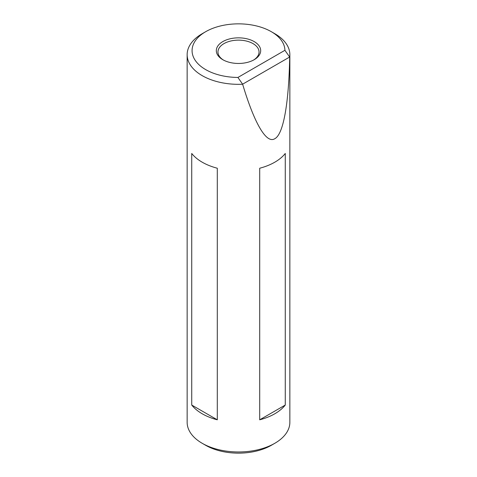 <?xml version="1.0" encoding="UTF-8"?>
<svg xmlns="http://www.w3.org/2000/svg" width="477" height="477" viewBox="0 0 477 477"><rect width="100%" height="100%" fill="white"/><g stroke="black" fill="none" stroke-linecap="round" stroke-linejoin="round"><path stroke-width="0.72" d="M222.813 59.708L222.813 59.708A22.186 12.807 180 0 1 222.813 41.594A22.186 12.807 180 0 1 254.187 41.594A22.186 12.807 180 0 1 254.187 59.708A22.186 12.807 180 0 1 222.813 59.708M253.585 60.042A20.541 11.859 0 0 0 259.041 51.993A20.541 11.859 0 0 0 253.025 43.61A20.541 11.859 0 0 0 230.641 41.04A20.541 11.859 0 0 0 217.959 51.993A20.541 11.859 0 0 0 223.415 60.042M274.812 443.288L271.33 445.297A46.424 26.801 180 0 1 205.676 445.297L202.188 443.288A51.355 29.652 0 0 0 274.812 443.288A51.355 29.652 0 0 0 289.855 422.324L289.855 54.676A51.355 29.652 180 0 1 289.688 57.067C288.901 100.772 283.833 134.019 274.812 138.706C265.916 144.364 253.663 121.116 242.638 84.232A51.355 29.652 180 0 1 202.188 75.64A51.355 29.652 180 0 1 187.145 54.676A51.355 29.652 180 0 1 202.188 33.712L205.67 31.703A46.424 26.801 0 0 0 205.676 69.606A46.424 26.801 0 0 0 237.916 77.453L284.918 50.312A46.424 26.801 0 0 0 271.33 31.703A46.424 26.801 0 0 0 205.67 31.703M242.638 84.232L237.916 77.453M274.812 33.712L271.33 31.703A46.424 26.801 0 0 0 271.324 31.703L274.812 33.712A51.355 29.652 180 0 1 289.855 54.676M259.709 419.808L259.709 168.226A51.355 29.652 0 0 0 285.27 153.463L285.27 405.045A51.355 29.652 180 0 1 259.709 419.808L285.27 405.045M202.188 162.186A51.355 29.652 0 0 0 217.291 168.226L217.291 419.808A51.355 29.652 180 0 1 202.188 413.768A51.355 29.652 180 0 1 191.73 405.045L191.73 153.463A51.355 29.652 0 0 0 202.188 162.186M187.145 54.676L187.145 422.324A51.355 29.652 0 0 0 202.188 443.288L205.67 445.297A46.424 26.801 180 0 1 205.67 445.297M284.918 50.312L289.688 57.067M289.622 57.049L242.692 84.143M191.73 405.045L217.291 419.808"/></g></svg>
